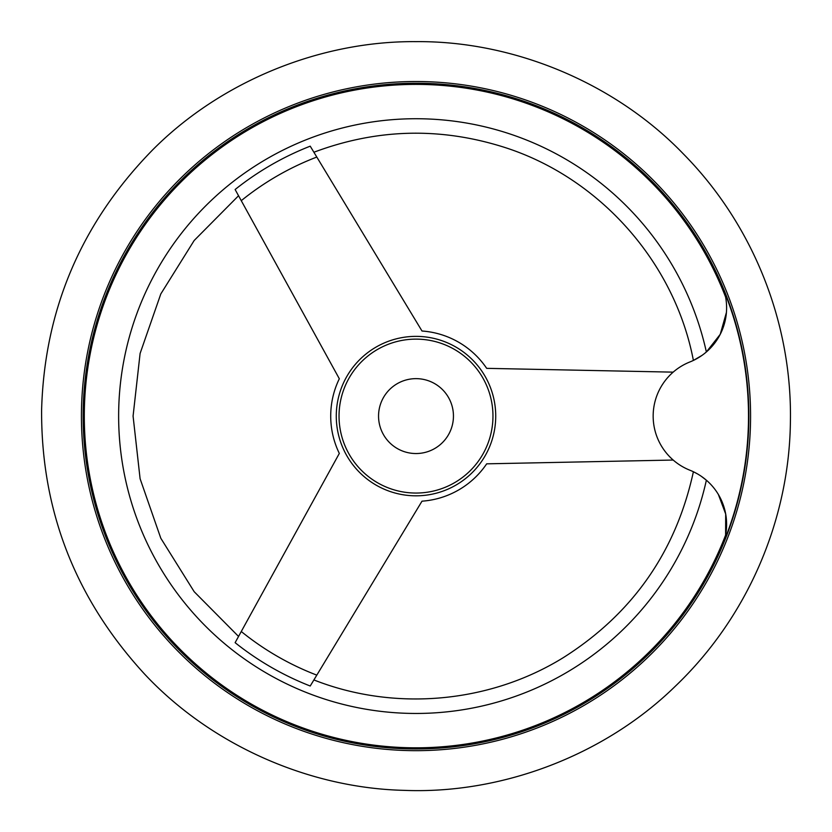 <?xml version="1.0" encoding="UTF-8"?>
<svg xmlns="http://www.w3.org/2000/svg" width="832" height="832" viewBox="0 0 832 832"><rect width="100%" height="100%" fill="white"/><g stroke="black" fill="none" stroke-linecap="round" stroke-linejoin="round"><path stroke-width="1.25" d="M724.235 540.81A58.25 58.25 0 0 0 689.884 470.215A58.25 58.25 0 0 1 689.884 361.962A58.25 58.25 0 0 0 724.235 291.377L725.608 297.086L724.235 291.377A332.509 332.509 0 0 1 724.235 540.81L725.608 535.101L724.235 540.81M718.39 494.52L725.691 514.03L725.608 535.101A331.687 331.687 0 0 1 86.788 375.617A331.687 331.687 0 0 1 725.608 297.086M313.893 679.942C394.628 711.776 489.778 703.217 563.534 657.498C632.653 613.642 675.938 551.72 693.389 471.754L697.247 473.772M701.48 476.434L706.368 480.21A297.357 297.357 0 0 1 249.07 662.178A297.357 297.357 0 0 1 249.07 170.009A297.357 297.357 0 0 1 706.368 351.978L720.231 334.339L726.43 312.426M673.182 460.044L486.678 463.83A85.29 85.29 0 0 1 422.001 501.176L310.222 686.015C315.068 677.997 315.068 677.997 310.222 686.015A289.91 289.91 0 0 1 235.123 642.668L339.321 453.43A85.29 85.29 0 0 1 339.321 378.758L235.123 189.519C239.647 197.735 239.647 197.735 235.123 189.519C239.647 197.735 239.647 197.735 235.123 189.519A289.91 289.91 0 0 1 310.222 146.172C315.068 154.19 315.068 154.19 310.222 146.172L422.001 331.011A85.29 85.29 0 0 1 486.678 368.347L673.182 372.143M312.51 682.219L310.222 686.015M416 378.643A37.44 37.44 0 0 1 448.427 434.814A37.44 37.44 0 0 1 383.573 434.814A37.44 37.44 0 0 1 416 378.643M416 339.123A76.97 76.97 0 0 1 482.654 454.574A76.97 76.97 0 0 1 349.346 454.574A76.97 76.97 0 0 1 416 339.123M701.979 355.399L693.389 360.433C674.565 261.82 598.936 176.956 503.142 146.931C439.452 126.994 376.366 128.773 313.893 152.246M693.649 360.308L694.366 359.965M695.625 359.31L697.268 358.405M416 83.242A332.842 332.842 0 0 1 704.257 582.514A332.842 332.842 0 0 1 127.743 582.514A332.842 332.842 0 0 1 416 83.242A332.842 332.842 0 0 1 704.257 582.514A332.842 332.842 0 0 1 127.743 582.514A332.842 332.842 0 0 1 416 83.242A332.842 332.842 0 0 1 704.257 582.514A332.842 332.842 0 0 1 127.743 582.514A332.842 332.842 0 0 1 416 83.242M421.616 495.622A79.726 79.726 0 0 1 336.326 418.902A79.726 79.726 0 0 1 416 336.367A79.726 79.726 0 0 1 495.674 413.286A79.726 79.726 0 0 1 421.616 495.622M316.805 675.126A277.378 277.378 0 0 1 241.27 631.509M241.27 200.668A277.378 277.378 0 0 1 316.805 157.061M416 81.515A334.578 334.578 0 0 1 705.754 583.378A334.578 334.578 0 0 1 126.246 583.378A334.578 334.578 0 0 1 416 81.515M238.555 636.449L194.178 591.698L160.805 538.242L140.098 478.722L133.078 416.094L140.098 353.465L160.805 293.946L194.178 240.49L238.555 195.738M416 41.642C321.142 40.83 221.551 80.652 152.745 149.791C81.401 222.695 44.356 309.494 41.6 410.207C41.184 510.962 75.494 598.884 144.508 673.993C211.11 745.264 309.4 788.195 404.238 790.358C500.843 794.279 603.845 755.934 675.106 686.431C747.386 617.614 789.214 520.229 790.4 421.97C792.303 323.731 753.553 225.077 683.467 154.024C614.422 82.316 512.678 40.758 416 41.642"/></g></svg>
